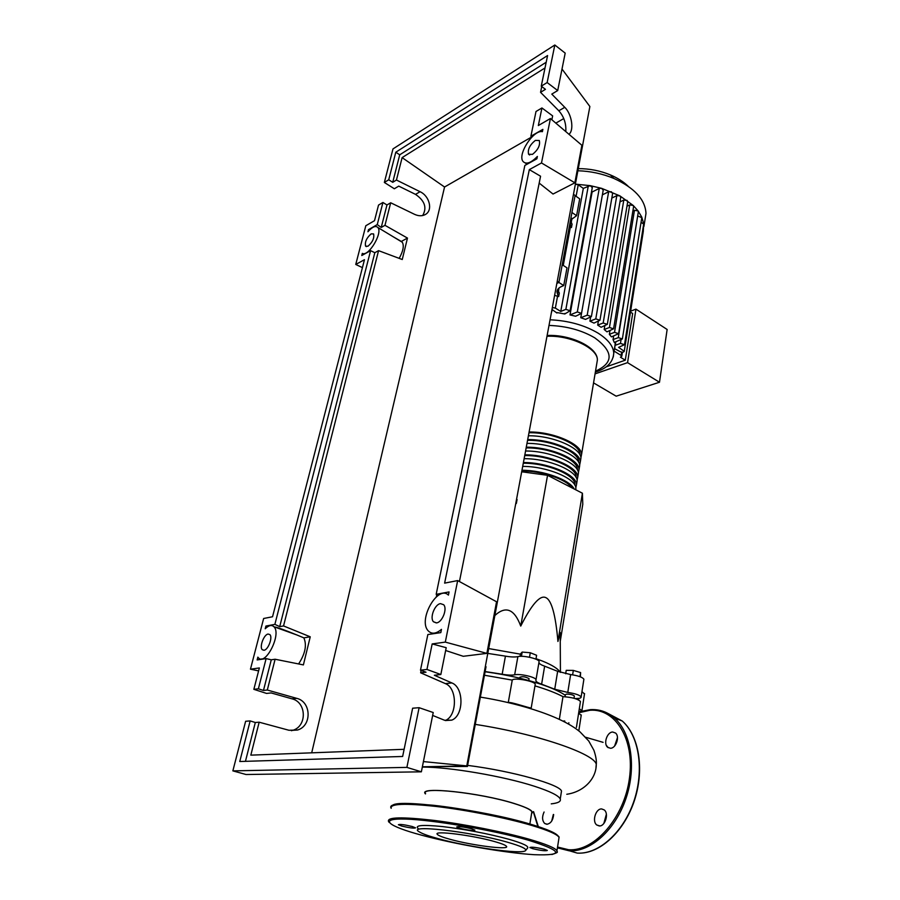 <?xml version="1.0" encoding="UTF-8"?>
<svg xmlns="http://www.w3.org/2000/svg" width="900" height="900" viewBox="0 0 900 900"><rect width="100%" height="100%" fill="white"/><g stroke="black" fill="none" stroke-linecap="round" stroke-linejoin="round"><path stroke-width="1.35" d="M556.886 283.219L558.956 282.308L575.111 195.446L573.48 194.299M558.956 282.308L557.257 281.227M485.077 671.76C508.939 675.011 529.886 680.006 547.931 686.734C555.457 689.636 561.229 692.482 565.256 695.284M565.031 696.735L565.358 694.676L566.595 694.102C570.409 694.17 572.996 694.811 574.369 696.015L574.335 696.206M519.829 677.239C522.562 676.249 525.634 676.721 529.076 678.679L529.031 678.893M536.017 658.699L542.295 661.005C552.116 664.976 558.09 668.745 560.216 672.322M488.689 648.562L520.414 654.165M560.239 637.976L560.205 632.419L557.933 641.464C555.581 614.655 551.52 600.03 545.76 597.6C540.067 594.855 531.72 604.35 520.74 626.074C514.384 609.019 505.755 605.509 494.843 615.544M515.858 503.021L516.341 503.494L517.084 499.511L516.6 499.016M516.341 503.494L515.779 503.415M521.685 471.78L547.549 475.301L520.74 626.074M547.549 475.301L582.413 493.223L582.784 504.293L560.261 641.239M582.413 493.223L557.933 641.464M579.96 676.665L580.601 672.57L573.322 670.41L566.224 670.342L565.673 673.774M572.625 674.842L573.322 670.41M580.376 676.822L580.601 672.57M529.504 657.248L530.291 652.748L522.18 652.072L520.459 653.918L520.031 656.336M521.438 656.314L522.18 652.072M535.939 659.183L536.602 655.279L530.291 652.748M557.651 671.321L554.726 689.22L567.776 692.438L570.634 674.561L557.651 671.321L544.646 666.18C541.215 664.965 539.314 663.795 538.965 662.648M554.726 689.22L541.62 684.191L544.646 666.18M538.999 662.141L539.1 661.556C539.033 658.834 523.17 655.133 517.882 656.617C514.879 657.214 510.739 657.056 505.44 656.134L487.777 653.4M505.44 656.134L502.166 674.224C507.488 675.169 511.65 675.36 514.654 674.809C519.952 673.459 535.916 677.137 536.006 679.736L535.882 680.771C536.254 681.863 538.155 682.999 541.62 684.191M567.776 692.438C575.347 693.551 579.803 695.07 581.13 697.005C581.242 697.939 579.735 698.445 576.607 698.512L575.066 698.569M502.166 674.224L485.123 671.546M578.812 711.945L581.929 710.64L579.308 708.784M584.494 693.99L581.962 691.639M583.819 679.725L583.886 679.23C582.581 677.216 578.16 675.664 570.634 674.561M529.11 432.011C553.095 431.572 581.895 444.15 581.558 454.444L580.883 457.751M580.444 461.059L580.928 458.179C581.254 447.93 552.409 435.386 528.401 435.791M527.692 439.582C551.734 439.211 580.624 451.721 580.298 461.914L579.623 465.199M579.195 468.506L579.679 465.649C579.982 455.524 551.048 443.048 526.984 443.385M526.275 447.199C550.361 446.884 579.341 459.338 579.049 469.406L578.363 472.68M577.946 475.988L578.419 473.164C578.7 463.162 549.675 450.743 525.555 451.012M524.846 454.849C548.977 454.601 578.059 466.988 577.778 476.944L577.091 480.206M576.675 483.514L577.148 480.724C577.418 470.824 548.291 458.471 524.126 458.685M523.406 462.532C547.594 462.364 576.765 474.683 576.518 484.515L575.809 487.777M575.798 489.814L575.876 488.317C576.113 478.541 546.896 466.256 522.686 466.391M521.966 470.261C543.352 470.228 569.734 479.824 574.211 489.004M579.938 454.871L579.926 454.264C580.275 444.262 552.015 432.101 528.964 432.765M578.678 462.397L578.666 461.723C578.992 451.834 550.654 439.74 527.558 440.325M577.418 469.957L577.406 469.215C577.71 459.439 549.281 447.401 526.14 447.93M576.146 477.562L576.146 476.741C576.428 467.089 547.898 455.108 524.711 455.569M574.875 485.19L574.864 484.312C575.134 474.772 546.514 462.859 523.271 463.252M571.882 487.8C566.179 479.194 541.44 470.779 521.831 470.97M578.273 168.626C589.489 168.615 600.21 170.708 610.425 174.938C617.58 177.986 623.475 181.732 628.099 186.176M577.879 170.752C590.49 171.157 602.471 173.722 613.834 178.425C634.534 187.898 645.255 199.553 645.986 213.401L644.974 219.724M575.381 184.129L590.231 185.659L601.616 188.336L619.841 195.84L633.229 205.47L638.156 211.005L641.745 217.058L643.702 223.751L643.275 231.514L624.251 351.293C623.644 352.373 622.294 352.485 620.201 351.641L614.7 348.739L615.262 342.067M637.627 216.225L618.3 337.635L622.373 338.94L614.239 342.439L613.058 339.57L613.631 336.06M632.869 210.994L634.466 210.24L614.531 332.359L618.626 333.675L611.426 336.881L609.367 334.294L609.952 330.728M626.974 206.213L629.707 204.919L609.446 327.488L613.575 328.826L606.96 331.853L604.181 329.49L604.789 325.856M597.69 325.114L603.18 322.999L607.331 324.349L601.121 327.262L597.69 325.114L598.32 321.424M589.916 321.176L595.778 318.881L599.951 320.254L593.989 323.1L589.916 321.176L590.558 317.43M580.759 317.734L587.205 315.18L591.401 316.564L585.551 319.399L580.759 317.734L581.49 313.627M569.993 314.921L577.327 311.951L581.535 313.358L575.64 316.249L569.993 314.921L592.11 192.004L599.254 188.438L601.616 188.336L603.225 190.159M591.514 191.88L592.11 192.004M564.93 313.391L564.829 313.976L556.999 312.559M552.364 309.69L551.374 312.716M606.15 366.863L625.286 360.191L632.666 313.504L630.472 312.075M630.619 311.197L635.951 309.127L627.559 362.644L595.058 373.871M627.559 362.644L659.486 382.252L616.163 396.18L593.55 382.882M659.486 382.252L667.136 329.479L635.951 309.127M614.092 351.113L621.124 355.455L621.788 356.299L620.404 357.188L625.286 360.191M576.596 215.685L579.701 198.844L575.077 195.615L571.939 212.49L576.596 215.685L570.51 220.151M569.914 223.38L571.455 227.542L569.363 226.373M570.398 225.112L570.544 220.095M571.028 221.76L572.074 224.201L571.455 227.542M556.852 283.399L558.923 282.488L563.738 285.559L561.442 286.549C558.495 287.876 556.999 289.688 556.976 291.971L557.561 294.266L558.214 290.745L559.327 293.04L558.675 296.561L554.614 295.346M575.359 184.252L578.227 184.781L583.324 188.393L560.756 311.445L555.345 308.093L552.341 307.541M558.214 290.745L557.741 289.395M563.738 285.559L567 267.851L562.219 264.746L558.923 282.488M557.561 294.266L558.675 296.561M556.909 313.02L552.004 309.476M609.446 327.488L604.181 329.49M629.707 204.919L633.229 205.47L633.6 206.55M624.251 351.293L618.592 347.344L624.499 344.7L620.46 343.406L615.285 345.285L615.847 341.854M641.048 222.3L643.68 224.1M614.531 332.359L609.367 334.294M634.466 210.24L638.156 211.005L638.336 211.849M618.3 337.635L613.058 339.57M637.954 216.079L641.79 217.665M619.965 201.893L623.801 200.047L627.109 200.407L627.716 201.713M642.679 230.377L643.298 231.322M564.829 313.976L570.094 310.77L565.864 309.353L560.756 311.445M583.324 188.393L590.231 185.659L592.279 187.605M611.82 198.079L616.804 195.649L619.841 195.84L620.73 197.325M602.393 194.839L608.659 191.745L611.393 191.779L612.607 193.455M531.653 813.127L531.877 811.778C530.696 809.561 524.7 806.783 513.866 803.441C480.251 792.81 419.49 786.274 425.554 793.541M551.25 803.857C558.135 803.104 561.127 801.495 560.25 799.02C558.664 795.589 550.08 791.336 534.521 786.285C503.707 776.227 448.909 766.89 422.314 767.081M425.486 793.913C416.824 786.026 479.284 792.439 514.102 803.441C528.525 807.975 534.352 811.339 531.585 813.51M467.618 765.383C513.416 771.199 560.025 784.676 561.499 791.066L561.195 793.001M535.14 684.832L535.23 684.304C535.072 681.165 513.855 677.284 512.246 680.107L508.264 702.574M512.246 680.107L484.425 675.236M535.23 684.304L531.214 707.906C530.426 708.626 510.109 701.393 508.331 702.596M580.365 701.944L580.444 701.482C577.957 698.918 572.141 697.298 562.984 696.645L559.35 719.28M562.984 696.645C555.952 692.944 546.615 689.355 534.96 685.879M563.918 721.519L564.03 720.832M568.642 724.072L568.845 722.756M581.209 715.354L578.633 713.104M608.209 747.686L606.274 745.268M434.452 766.553L467.415 766.485L486.022 666.709L485.348 666.45M465.637 765.923L467.415 766.485M525.521 850.624C522.27 854.651 469.249 847.271 438.615 838.778C429.289 836.246 423.022 834.03 419.794 832.14C403.954 824.062 469.474 831.24 507.274 842.153C520.942 846.067 527.029 848.891 525.521 850.624L527.558 848.081C529.144 846.259 522.9 843.322 508.849 839.261C487.789 833.591 465.66 829.361 442.451 826.56C421.537 824.501 413.662 825.356 418.826 829.091M412.144 826.492C404.359 824.648 399.78 824.074 398.385 824.738L401.839 826.099C409.579 827.921 414.146 828.495 415.541 827.831L412.144 826.492M471.6 828.765C463.264 826.785 458.314 826.178 456.728 826.965L460.058 828.326C468.338 830.295 473.276 830.891 474.885 830.115L471.6 828.765M544.523 849.308C536.479 847.418 531.596 846.81 529.875 847.508L532.733 848.678C540.72 850.556 545.58 851.153 547.324 850.455L544.523 849.308M494.426 841.523C472.466 835.211 433.316 830.34 437.243 834.266C438.244 835.56 442.553 837.248 450.18 839.34C471.848 845.415 509.76 850.241 506.509 846.371C505.665 845.168 501.637 843.548 494.426 841.523M544.084 812.002C541.924 816.829 542.126 820.654 544.691 823.477L546.795 824.276C550.744 823.601 553.028 820.361 553.658 814.545M599.231 825.952C605.137 826.571 609.176 813.533 604.215 809.921L601.673 808.942C595.766 808.425 591.795 821.374 596.768 824.996L599.231 825.952M610.391 748.26C616.039 748.474 620.055 736.515 615.533 733.039L612.731 732.026C607.095 731.914 603.135 743.794 607.669 747.281L610.391 748.26M551.7 821.048L553.354 814.466M603.821 823.523L606.375 814.241M614.644 745.976L617.479 737.561M263.959 650.261L262.271 649.699C259.2 646.988 263.914 634.421 268.132 634.05L269.876 634.613C272.947 637.301 268.178 649.98 263.959 650.261M367.976 246.218L365.569 246.139C364.714 241.987 366.581 237.904 371.16 233.865L373.601 233.921C374.445 238.095 372.566 242.201 367.976 246.218M436.545 622.879L433.474 621.776C429.502 617.827 434.779 604.226 440.494 603.63L443.655 604.721C447.626 608.659 442.26 622.406 436.545 622.879M532.485 154.361L528.592 154.237C527.512 149.546 529.762 144.934 535.342 140.411L539.303 140.513C540.371 145.249 538.099 149.861 532.485 154.361M422.662 215.539C427.174 207.765 424.777 200.711 415.507 194.366L398.745 186.12L394.335 188.764L384.356 182.464L388.733 179.764L392.726 182.306L396.45 180.034L420.064 191.711C429.593 196.02 433.046 210.274 425.52 214.403C422.336 216.236 418.68 216.214 414.562 214.335L390.69 202.77L386.966 204.975L382.928 202.466L378.529 205.076L374.512 220.691L365.816 225.731L355.748 264.454L364.466 259.695L272.543 616.759L263.644 618.491L250.459 669.184L259.358 667.946L253.856 689.332L258.379 688.804L266.119 658.597L257.141 659.925L257.861 657.135L258.334 657.709C265.444 666.495 281.835 633.949 273.926 626.738C271.676 624.611 268.762 625.298 265.207 628.774L265.916 626.04L274.882 624.364L370.586 250.65L361.789 255.51L362.34 253.361C368.37 257.096 382.984 232.841 377.876 227.509C375.66 225.371 372.353 226.789 367.931 231.761L368.483 229.646L377.257 224.606L382.928 202.466M565.774 131.58C566.336 123.716 564.019 116.775 558.832 110.779L540.551 92.329L545.456 89.336L541.249 86.175L547.144 82.552L557.707 90.551L551.79 94.106L564.773 107.325C571.793 114.052 574.312 130.32 568.946 134.28M541.935 107.966L536.006 111.487L530.887 136.249L542.869 129.364L542.396 131.67C533.486 129.465 517.185 154.665 523.046 161.471C526.174 164.711 530.944 163.035 537.368 156.454L536.895 158.805L524.846 165.454L436.174 594.326L449.055 591.93L448.414 595.114C437.76 584.449 417.668 620.111 428.231 630.855C431.707 634.376 436.118 633.881 441.461 629.37L440.809 632.621L427.849 634.545L420.48 670.185L426.949 669.442L432.169 643.928L445.309 642.105L457.661 580.579L444.623 583.133L529.312 169.616L541.496 162.956L550.418 118.53L538.335 125.55L541.935 107.966L552.634 115.875L551.858 119.756M390.69 202.77L384.975 225.326L381.24 227.453L377.257 224.606M378.562 250.65L283.545 625.939L279.709 626.636L374.816 252.709L378.562 250.65L402.255 259.515L407.475 238.084L384.975 225.326M283.545 625.939L310.241 636.806L303.39 664.909L275.108 659.239L267.311 690.03L296.752 698.355C311.389 701.707 312.098 725.906 297.529 730.024L288.979 730.271L259.166 722.205L250.83 755.145L404.123 749.306M396.45 180.034L402.12 157.612L444.555 187.009L311.704 752.827M547.144 82.552L554.827 45L392.985 148.916L384.356 182.464M381.24 227.453L386.966 204.975M541.744 86.546L540.551 92.329M445.275 720.518C457.459 715.894 457.425 687.982 445.331 683.595L420.649 672.806L426.015 672.21L420.48 670.185M421.132 670.433L420.649 672.806M436.793 594.653L436.331 596.846M531.394 136.665L531.158 137.79M388.733 179.764L395.786 152.224L547.582 55.541L541.249 86.175M557.707 90.551L565.189 53.123L554.827 45M291.386 730.71L292.748 730.327C307.271 726.232 306.585 702.158 291.994 698.827L271.136 692.933L266.58 693.428L253.856 689.332M258.379 688.804L263.475 690.457L267.311 690.03M250.155 720.923L245.632 721.271L232.864 770.873L246.049 774.518L421.369 771.817L433.226 712.53L419.108 707.692L412.627 708.21L402.637 756.472L239.76 761.512L250.155 720.923L255.319 722.498L259.166 722.205M426.949 669.442L440.831 674.528L434.34 675.236L451.856 682.942C464.017 687.386 463.995 715.624 451.733 720.146L444.532 720.248L432.652 715.421M440.831 674.528L446.209 647.685L432.169 643.928M232.864 770.873L406.89 767.385L419.108 707.692M406.89 767.385L421.369 771.817M245.441 761.344L255.319 722.498M275.108 659.239L271.271 659.801L263.475 690.457M265.916 626.04L267.593 626.771M563.783 118.564L555.829 123.131M531.27 137.227L444.555 187.009M402.12 157.612L545.017 67.939M399.184 258.368C403.2 251.066 404.235 245.7 402.3 242.257L401.299 241.447L407.475 238.084M392.726 182.306L399.724 154.8L546.188 62.246M370.586 250.65L374.816 252.709M279.709 626.636L274.882 624.364M363.96 254.306L362.34 253.361M393.311 236.824L401.299 241.447M368.483 229.646L369.315 230.231M395.786 152.224L399.724 154.8M530.887 136.249L531.866 137.059M436.174 594.326L438.221 595.418M266.119 658.597L271.271 659.801M298.598 663.952C305.257 653.749 307.001 645.053 303.851 637.864L310.241 636.806M274.657 626.996C276.975 627.199 284.411 629.876 296.989 635.018L303.851 637.864M550.418 118.53L581.884 145.271L574.864 182.812L553.028 194.04L539.179 183.094M574.864 182.812L541.496 162.956M459.439 581.558L540.562 176.22L529.312 169.616M457.661 580.579L496.541 601.762L486.889 653.377L463.252 656.291L445.646 650.498M486.889 653.377L445.309 642.105M355.748 264.454L362.43 267.615M258.604 670.894L250.459 669.184M562.005 69.03L589.871 106.504L466.785 765.9L422.37 766.8M423.416 761.58L466.785 765.9M578.576 699.908L578.812 698.366M514.654 674.809L517.882 656.617M546.975 336.274C570.33 335.048 597.982 348.379 597.375 360.067L596.824 363.375M550.058 319.793C568.53 320.647 584.595 325.136 598.252 333.236C608.22 339.626 613.384 346.264 613.755 353.149L613.271 356.996M549 325.429C566.483 326.048 581.749 330.188 594.799 337.86C613.609 351.743 613.845 362.846 595.508 371.171M570.42 226.845L563.265 265.421M559.08 287.933L558.461 291.274M557.606 295.886L555.345 308.093M578.227 184.781L576.09 196.312M572.006 218.306L571.264 222.322M621.011 339.964L620.46 343.406M623.801 200.047L603.18 322.999M616.804 195.649L595.778 318.881M588.308 185.861L565.864 309.353M608.659 191.745L587.205 315.18M599.254 188.438L577.327 311.951M621.653 352.159L621.124 355.455M595.969 767.565L596.284 764.404C594.799 753.84 537.491 733.961 475.267 724.376M389.149 822.398L388.496 821.385C387.067 817.099 402.188 816.773 433.868 820.384C464.254 824.141 503.831 831.982 529.099 839.205C545.861 844.065 555.154 847.913 556.976 850.759L557.111 851.951M528.289 840.173C493.414 830.137 432.799 819.776 405.517 819.079C377.696 818.235 387.923 826.178 421.706 835.211C455.175 844.245 505.474 852.986 534.296 854.696C564.57 855.799 562.567 850.95 528.289 840.173M531.382 825.322C506.25 817.909 466.841 810.067 436.545 806.501C404.966 803.092 389.858 803.7 391.196 808.301C387.934 803.587 401.873 802.564 433.012 805.241C463.5 808.549 505.001 816.649 531.158 824.423C541.676 827.539 549.371 830.441 554.243 833.13C557.842 835.481 559.451 836.899 559.058 837.383C557.269 834.322 548.044 830.306 531.382 825.322M392.445 805.77C394.481 798.266 483.233 809.764 530.899 824.31M531.09 824.366C546.615 829.024 555.581 832.849 558 835.841M590.569 709.673C599.512 709.121 607.511 711.934 614.565 718.099C631.102 732.6 636.637 766.901 626.029 798.3C615.533 829.744 590.659 852.199 569.171 850.804L557.426 847.856M557.55 847.046L568.688 849.735C594.653 851.715 624.42 817.324 629.46 778.14C634.894 738.99 615.15 708.086 589.86 710.269L578.689 712.789M563.13 848.936L577.226 853.099C598.748 854.528 623.587 832.219 633.994 800.933C644.512 769.68 638.865 735.502 622.249 721.012L607.759 713.34M610.729 715.129L620.438 720.326M533.565 811.643L538.324 826.65M415.507 194.366L420.064 191.711M558.832 110.779L564.773 107.325M291.994 698.827L296.752 698.355M445.331 683.595L451.856 682.942M564.806 721.091L564.683 721.901M560.205 632.419L560.43 672.39M529.076 678.679L528.694 680.906M574.369 696.015L574.009 698.265M581.929 710.64L584.561 693.562M581.13 697.005L583.886 679.23M536.006 679.736L539.1 661.556M581.558 454.444L597.375 360.067C597.904 347.13 570.195 334.238 547.121 335.486M580.298 461.914L580.928 458.179M579.049 469.406L579.679 465.649M577.778 476.944L578.419 473.164M576.518 484.515L577.148 480.724M575.64 489.735L575.876 488.317M577.406 469.215L577.316 469.777M576.146 476.741L576.034 477.36M574.864 484.312L574.751 484.999M610.425 174.938L613.834 178.425M643.905 226.507L645.986 213.401M595.361 372.082C606.971 368.516 613.102 362.205 613.755 353.149L614.891 346.219M556.976 291.971L557.303 290.239M613.575 328.826L633.645 206.291M624.499 344.7L643.714 223.852M618.626 333.675L638.37 211.601M622.373 338.94L641.835 217.417M627.761 201.442L607.331 324.349M620.786 197.055L599.951 320.254M592.335 187.324L570.094 310.77M612.664 193.174L591.401 316.564M603.27 189.877L581.535 313.358M622.429 352.226L621.788 356.299M529.852 824.04L531.877 811.778M561.499 791.066L560.25 799.02M576.428 727.335L580.444 701.482M578.801 730.89L581.265 714.938M585.686 737.269L603.079 742.342M480.353 697.117C511.864 702.067 559.17 714.308 580.106 731.959L588.746 741.004L593.899 750.262C595.901 756.236 596.689 760.95 596.284 764.404C596.239 779.074 583.526 791.876 566.798 794.273M559.058 837.383L556.976 850.759C555.795 851.861 561.004 851.659 551.891 854.516M579.949 853.144C601.481 852.874 625.196 829.957 634.837 799.189C644.569 768.465 638.752 735.334 622.249 721.012L614.565 718.099C607.387 711.9 599.288 709.087 590.276 709.661L581.625 711.304M607.669 747.281L610.414 748.26M596.768 824.996L599.805 825.93M544.691 823.477L547.301 824.265M580.106 711.81L578.756 712.305M533.329 811.744L537.885 826.515M263.914 650.273L262.271 649.699M366.379 246.623L365.569 246.139M436.32 622.913L433.474 621.776M529.65 154.98L528.592 154.237M424.856 214.774L425.52 214.403M292.748 730.327L297.529 730.024M445.387 720.551L451.733 720.146M402.3 242.257L377.876 227.509M527.029 164.25L525.229 162.99M296.989 635.018L273.926 626.738M262.507 659.126L261.72 658.867"/></g></svg>
